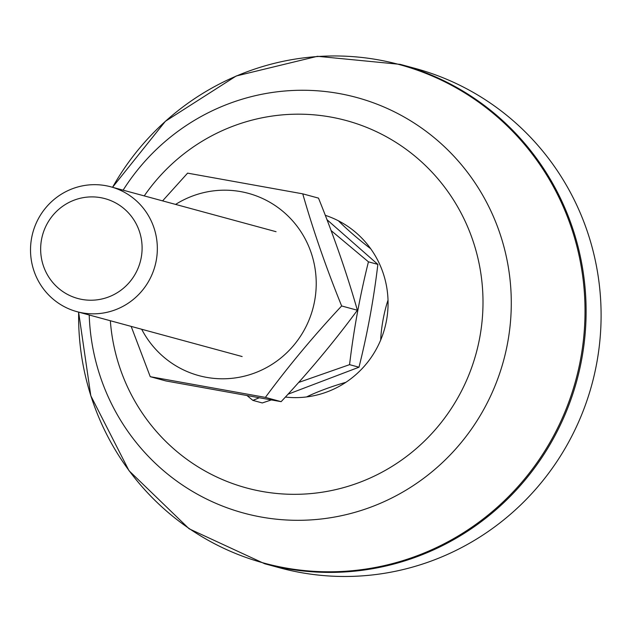 <?xml version="1.0" encoding="UTF-8"?>
<svg xmlns="http://www.w3.org/2000/svg" width="632" height="632" viewBox="0 0 632 632"><rect width="100%" height="100%" fill="white"/><g stroke="black" fill="none" stroke-linecap="round" stroke-linejoin="round"><path stroke-width="0.95" d="M400.301 64.377L415.279 68.446A258.725 253.258 105.2 0 1 591.868 384.509A258.725 253.258 105.2 0 1 279.636 567.805L264.658 563.736A258.725 253.258 -74.8 0 0 576.882 380.44A258.725 253.258 -74.8 0 0 400.301 64.377L317.446 56.303L236.234 75.982L165.394 121.265L112.535 187.285M325.275 215.315A93.512 91.537 105.2 0 1 385.852 323.687A93.512 91.537 105.2 0 1 285.372 397.07M306.615 396.928A34.831 4.076 -19.1 0 1 345.854 382.328M380.693 340.032A34.831 7.094 -79.8 0 1 388.024 300.153M370.684 248.724A34.831 3.018 -140.2 0 1 338.507 220.852M259.152 397.82L252.879 400.388L262.296 402.947L271.27 399.945M287.987 394.218L358.992 367.216C367.437 333.53 373.725 299.252 377.865 264.389L326.942 219.66M252.879 400.388L247.183 395.703M331.057 230.53L368.44 261.83C360.003 295.523 353.707 329.801 349.567 364.656L298.604 382.471M31.6 238.051A64.685 63.319 -74.8 0 0 76.97 311.671A64.685 63.319 -74.8 0 0 155.03 265.851A64.685 63.319 -74.8 0 0 110.884 186.835A64.685 63.319 -74.8 0 0 31.6 238.051M41.514 239.599A51.745 50.655 105.2 0 1 124.393 208.971A51.745 50.655 105.2 0 1 108.214 297.111A51.745 50.655 105.2 0 1 41.514 239.599M358.992 367.216L349.567 364.656M377.865 264.389L368.44 261.83M141.686 329.256A94.437 92.438 -74.8 0 0 268.387 366.552A94.437 92.438 -74.8 0 0 303.755 236.344A94.437 92.438 -74.8 0 0 175.601 204.413M162.582 200.881L187.601 173.136L302.752 193.842C313.259 230.546 326.223 267.921 341.651 305.967C313.772 335.774 288.35 366.252 265.393 397.394L150.242 376.688L131.172 326.396M150.242 376.688L165.979 380.962L281.129 401.668C309.001 371.861 334.423 341.383 357.38 310.241C346.873 273.53 333.909 236.155 318.488 198.116L302.752 193.842M265.393 397.394L281.129 401.668M341.651 305.967L357.38 310.241M112.559 187.293A258.291 252.832 105.2 0 1 526.756 147.138A258.291 252.832 105.2 0 1 415.611 556.326A258.291 252.832 105.2 0 1 78.652 312.129M89.207 314.997A215.338 210.788 -74.8 0 0 373.488 506.113A215.338 210.788 -74.8 0 0 465.018 169.139A215.338 210.788 -74.8 0 0 123.121 190.161M144.246 195.896A190.351 186.322 105.2 0 1 443.711 185.958A190.351 186.322 105.2 0 1 363.613 480.818A190.351 186.322 105.2 0 1 110.339 320.74M78.621 312.121L90.818 395.806L129.007 470.706L189.102 528.779L264.658 563.736M276.058 231.699L110.884 186.835M242.143 356.543L76.97 311.671"/></g></svg>
